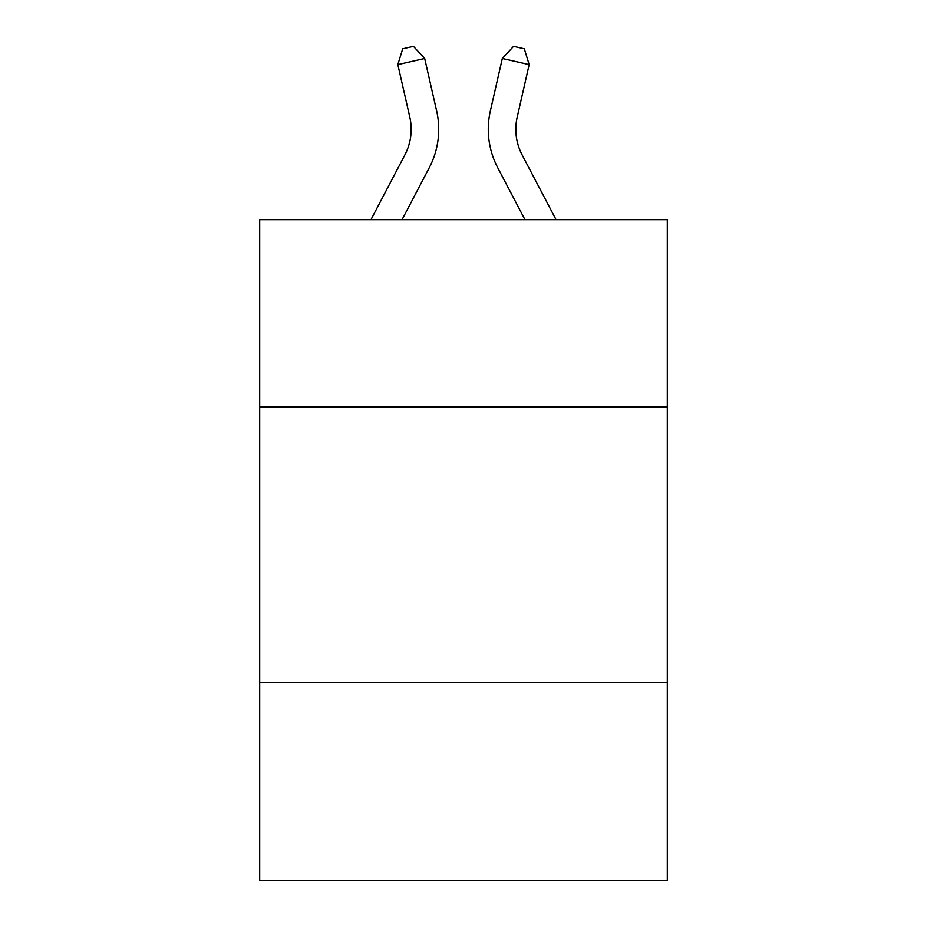 <?xml version="1.0" encoding="UTF-8"?>
<svg xmlns="http://www.w3.org/2000/svg" width="927" height="927" viewBox="0 0 927 927"><rect width="100%" height="100%" fill="white"/><g stroke="black" fill="none" stroke-linecap="round" stroke-linejoin="round"><path stroke-width="1.39" d="M667.301 406.953L667.301 219.676L259.699 219.676L259.699 406.953L667.301 406.953L667.301 880.65L259.699 880.65L259.699 406.953M667.301 682.353L259.699 682.353M370.951 219.676L404.879 154.902A55.087 55.087 1.1 0 0 409.792 117.103L397.834 64.6L402.7 48.795L413.442 46.35L424.682 58.482L436.652 110.985A82.619 82.619 137.9 0 1 429.282 167.683L402.04 219.676L429.282 167.683M556.049 219.676L522.121 154.902A55.087 55.087 -1.1 0 1 517.208 117.103L529.166 64.6L502.318 58.482L490.348 110.985A82.619 82.619 -137.9 0 0 497.718 167.683L524.96 219.676M404.879 154.902A55.087 55.087 -42.1 0 0 409.792 117.103A55.087 55.087 -42.1 0 1 404.879 154.902A55.087 55.087 -42.1 0 0 409.792 117.103A55.087 55.087 -42.1 0 1 404.879 154.902A55.087 55.087 -42.1 0 0 409.792 117.103A55.087 55.087 -42.1 0 1 404.879 154.902A55.087 55.087 -42.1 0 0 409.792 117.103A55.087 55.087 -42.1 0 1 404.879 154.902A55.087 55.087 -42.1 0 0 409.792 117.103A55.087 55.087 -42.1 0 1 404.879 154.902A55.087 55.087 -42.1 0 0 409.792 117.103A55.087 55.087 -42.1 0 1 404.879 154.902A55.087 55.087 -42.1 0 0 409.792 117.103A55.087 55.087 -42.1 0 1 404.879 154.902A55.087 55.087 -42.1 0 0 409.792 117.103A55.087 55.087 -42.1 0 1 404.879 154.902A55.087 55.087 -42.1 0 0 409.792 117.103A55.087 55.087 -42.1 0 1 404.879 154.902A55.087 55.087 -42.1 0 0 409.792 117.103A55.087 55.087 -42.1 0 1 404.879 154.902A55.087 55.087 -42.1 0 0 409.792 117.103A55.087 55.087 -42.1 0 1 404.879 154.902A55.087 55.087 -42.1 0 0 409.792 117.103A55.087 55.087 -42.1 0 1 404.879 154.902A55.087 55.087 -42.1 0 0 409.792 117.103A55.087 55.087 -42.1 0 1 404.879 154.902A55.087 55.087 -42.1 0 0 409.792 117.103A55.087 55.087 -42.1 0 1 404.879 154.902A55.087 55.087 -42.1 0 0 409.792 117.103A55.087 55.087 -42.1 0 1 404.879 154.902A55.087 55.087 -42.1 0 0 409.792 117.103A55.087 55.087 -42.1 0 1 404.879 154.902A55.087 55.087 -42.1 0 0 409.792 117.103A55.087 55.087 -42.1 0 1 404.879 154.902A55.087 55.087 -42.1 0 0 409.792 117.103A55.087 55.087 -42.1 0 1 404.879 154.902A55.087 55.087 -42.1 0 0 409.792 117.103A55.087 55.087 -42.1 0 1 404.879 154.902A55.087 55.087 -42.1 0 0 409.792 117.103A55.087 55.087 -42.1 0 1 404.879 154.902A55.087 55.087 -42.1 0 0 409.792 117.103A55.087 55.087 -42.1 0 1 404.879 154.902A55.087 55.087 -42.1 0 0 409.792 117.103A55.087 55.087 -42.1 0 1 404.879 154.902A55.087 55.087 -42.1 0 0 409.792 117.103A55.087 55.087 -42.1 0 1 404.879 154.902A55.087 55.087 -42.1 0 0 409.792 117.103A55.087 55.087 -42.1 0 1 404.879 154.902A55.087 55.087 -42.1 0 0 409.792 117.103A55.087 55.087 -42.1 0 1 404.879 154.902A55.087 55.087 -42.1 0 0 409.792 117.103A55.087 55.087 -42.1 0 1 404.879 154.902A55.087 55.087 -42.1 0 0 409.792 117.103A55.087 55.087 -42.1 0 1 404.879 154.902A55.087 55.087 -42.1 0 0 409.792 117.103A55.087 55.087 -42.1 0 1 404.879 154.902A55.087 55.087 -42.1 0 0 409.792 117.103A55.087 55.087 -42.1 0 1 404.879 154.902A55.087 55.087 -42.1 0 0 409.792 117.103A55.087 55.087 -42.1 0 1 404.879 154.902A55.087 55.087 -42.1 0 0 409.792 117.103A55.087 55.087 -42.1 0 1 404.879 154.902A55.087 55.087 -42.1 0 0 409.792 117.103A55.087 55.087 -42.1 0 1 404.879 154.902A55.087 55.087 -42.1 0 0 409.792 117.103A55.087 55.087 -42.1 0 1 404.879 154.902A55.087 55.087 -42.1 0 0 409.792 117.103A55.087 55.087 -42.1 0 1 404.879 154.902A55.087 55.087 -42.1 0 0 409.792 117.103A55.087 55.087 -42.1 0 1 404.879 154.902A55.087 55.087 -42.1 0 0 409.792 117.103M397.834 64.6L424.682 58.482L436.652 110.985M522.121 154.902A55.087 55.087 42.1 0 1 517.208 117.103A55.087 55.087 42.1 0 0 522.121 154.902A55.087 55.087 42.1 0 1 517.208 117.103A55.087 55.087 42.1 0 0 522.121 154.902A55.087 55.087 42.1 0 1 517.208 117.103A55.087 55.087 42.1 0 0 522.121 154.902A55.087 55.087 42.1 0 1 517.208 117.103A55.087 55.087 42.1 0 0 522.121 154.902A55.087 55.087 42.1 0 1 517.208 117.103A55.087 55.087 42.1 0 0 522.121 154.902A55.087 55.087 42.1 0 1 517.208 117.103A55.087 55.087 42.1 0 0 522.121 154.902A55.087 55.087 42.1 0 1 517.208 117.103A55.087 55.087 42.1 0 0 522.121 154.902A55.087 55.087 42.1 0 1 517.208 117.103A55.087 55.087 42.1 0 0 522.121 154.902A55.087 55.087 42.1 0 1 517.208 117.103A55.087 55.087 42.1 0 0 522.121 154.902A55.087 55.087 42.1 0 1 517.208 117.103A55.087 55.087 42.1 0 0 522.121 154.902A55.087 55.087 42.1 0 1 517.208 117.103A55.087 55.087 42.1 0 0 522.121 154.902A55.087 55.087 42.1 0 1 517.208 117.103A55.087 55.087 42.1 0 0 522.121 154.902A55.087 55.087 42.1 0 1 517.208 117.103A55.087 55.087 42.1 0 0 522.121 154.902A55.087 55.087 42.1 0 1 517.208 117.103A55.087 55.087 42.1 0 0 522.121 154.902A55.087 55.087 42.1 0 1 517.208 117.103A55.087 55.087 42.1 0 0 522.121 154.902A55.087 55.087 42.1 0 1 517.208 117.103A55.087 55.087 42.1 0 0 522.121 154.902A55.087 55.087 42.1 0 1 517.208 117.103A55.087 55.087 42.1 0 0 522.121 154.902A55.087 55.087 42.1 0 1 517.208 117.103A55.087 55.087 42.1 0 0 522.121 154.902A55.087 55.087 42.1 0 1 517.208 117.103A55.087 55.087 42.1 0 0 522.121 154.902A55.087 55.087 42.1 0 1 517.208 117.103A55.087 55.087 42.1 0 0 522.121 154.902A55.087 55.087 42.1 0 1 517.208 117.103A55.087 55.087 42.1 0 0 522.121 154.902A55.087 55.087 42.1 0 1 517.208 117.103A55.087 55.087 42.1 0 0 522.121 154.902A55.087 55.087 42.1 0 1 517.208 117.103A55.087 55.087 42.1 0 0 522.121 154.902A55.087 55.087 42.1 0 1 517.208 117.103A55.087 55.087 42.1 0 0 522.121 154.902A55.087 55.087 42.1 0 1 517.208 117.103A55.087 55.087 42.1 0 0 522.121 154.902A55.087 55.087 42.1 0 1 517.208 117.103A55.087 55.087 42.1 0 0 522.121 154.902A55.087 55.087 42.1 0 1 517.208 117.103A55.087 55.087 42.1 0 0 522.121 154.902A55.087 55.087 42.1 0 1 517.208 117.103A55.087 55.087 42.1 0 0 522.121 154.902A55.087 55.087 42.1 0 1 517.208 117.103A55.087 55.087 42.1 0 0 522.121 154.902A55.087 55.087 42.1 0 1 517.208 117.103A55.087 55.087 42.1 0 0 522.121 154.902A55.087 55.087 42.1 0 1 517.208 117.103A55.087 55.087 42.1 0 0 522.121 154.902A55.087 55.087 42.1 0 1 517.208 117.103A55.087 55.087 42.1 0 0 522.121 154.902A55.087 55.087 42.1 0 1 517.208 117.103A55.087 55.087 42.1 0 0 522.121 154.902A55.087 55.087 42.1 0 1 517.208 117.103A55.087 55.087 42.1 0 0 522.121 154.902A55.087 55.087 42.1 0 1 517.208 117.103A55.087 55.087 42.1 0 0 522.121 154.902A55.087 55.087 42.1 0 1 517.208 117.103M529.166 64.6L524.3 48.795L513.558 46.35L502.318 58.482L490.348 110.985"/></g></svg>
